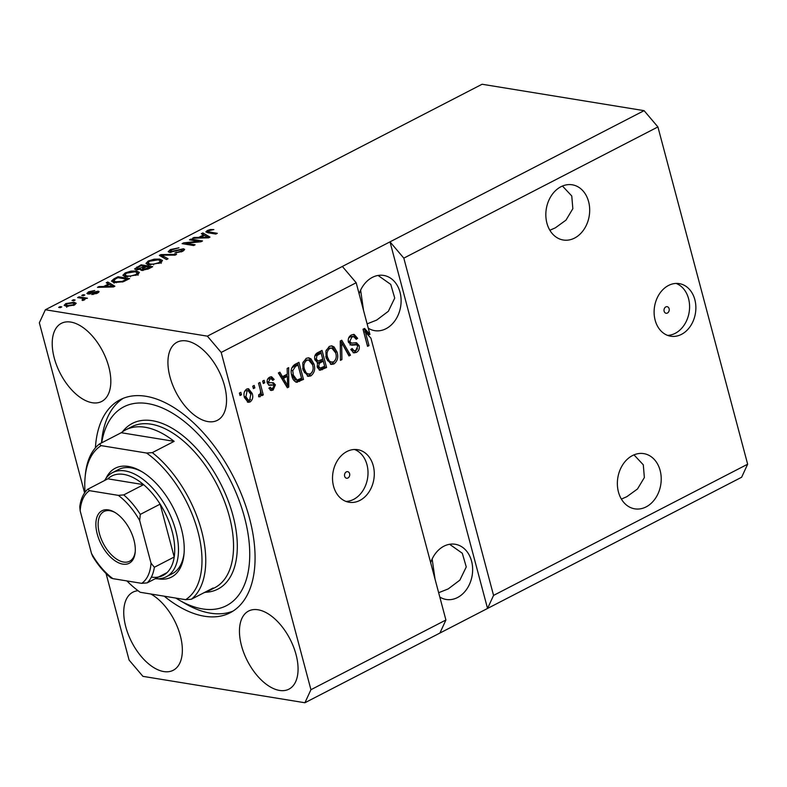 <?xml version="1.0" encoding="UTF-8"?>
<svg xmlns="http://www.w3.org/2000/svg" width="787" height="787" viewBox="0 0 787 787"><rect width="100%" height="100%" fill="white"/><g stroke="black" fill="none" stroke-linecap="round" stroke-linejoin="round"><path stroke-width="1.18" d="M667.435 313.029A3.325 2.587 99.3 0 0 669.225 309.527A3.325 2.587 99.3 0 0 667.16 306.684A3.325 2.587 99.3 0 0 665.812 306.92A3.325 2.587 99.3 0 0 664.012 310.422A3.325 2.587 99.3 0 0 666.087 313.256A3.325 2.587 99.3 0 0 667.435 313.029M681.493 334.357A26.64 20.718 99.3 0 0 695.846 306.34A26.64 20.718 99.3 0 0 679.279 283.625A26.64 20.718 99.3 0 0 668.488 285.484A26.64 20.718 99.3 0 0 654.135 313.501A26.64 20.718 99.3 0 0 670.701 336.216A26.64 20.718 99.3 0 0 681.493 334.357M667.612 335.39A26.64 20.718 99.3 0 0 675.207 333.334A26.64 20.718 99.3 0 0 689.589 307.353A26.64 20.718 99.3 0 0 676.082 283.428M347.933 478.004A3.325 2.587 99.3 0 0 349.733 474.502A3.325 2.587 99.3 0 0 347.657 471.659A3.325 2.587 99.3 0 0 346.31 471.895A3.325 2.587 99.3 0 0 344.519 475.397A3.325 2.587 99.3 0 0 346.585 478.24A3.325 2.587 99.3 0 0 347.933 478.004M359.905 500.414A26.64 20.718 99.3 0 0 374.258 472.397A26.64 20.718 99.3 0 0 357.692 449.682A26.64 20.718 99.3 0 0 346.9 451.531A26.64 20.718 99.3 0 0 332.547 479.558A26.64 20.718 99.3 0 0 349.123 502.263A26.64 20.718 99.3 0 0 359.905 500.414M346.024 501.437A26.64 20.718 99.3 0 0 353.629 499.391A26.64 20.718 99.3 0 0 368.011 473.4A26.64 20.718 99.3 0 0 354.504 449.485M646.117 506.897A27.968 21.751 99.3 0 0 661.188 477.483A27.968 21.751 99.3 0 0 643.796 453.627A27.968 21.751 99.3 0 0 632.463 455.575A27.968 21.751 99.3 0 0 617.392 484.999A27.968 21.751 99.3 0 0 634.794 508.845A27.968 21.751 99.3 0 0 646.117 506.897M621.396 499.096L626.875 496.666L637.5 488.973L644.366 477.542L643.294 464.802L633.988 454.866M574.589 238.067A27.968 21.751 99.3 0 0 589.66 208.644A27.968 21.751 99.3 0 0 572.257 184.797A27.968 21.751 99.3 0 0 560.934 186.745A27.968 21.751 99.3 0 0 545.863 216.159A27.968 21.751 99.3 0 0 563.256 240.005A27.968 21.751 99.3 0 0 574.589 238.067M549.867 230.266L555.337 227.837L565.971 220.144L572.838 208.703L571.765 195.973L562.459 186.027M439.805 597.048A27.968 21.751 99.3 0 0 446.219 599.478A27.968 21.751 99.3 0 0 457.542 597.53A27.968 21.751 99.3 0 0 472.613 568.116A27.968 21.751 99.3 0 0 455.211 544.27A27.968 21.751 99.3 0 0 443.888 546.208A27.968 21.751 99.3 0 0 430.666 562.675M438.654 592.709L448.216 588.922L459.883 580.117L466.258 566.925L462.294 553.241L449.603 544.289M368.277 328.218A27.968 21.751 99.3 0 0 374.681 330.648A27.968 21.751 99.3 0 0 386.014 328.7A27.968 21.751 99.3 0 0 401.085 299.276A27.968 21.751 99.3 0 0 383.682 275.43A27.968 21.751 99.3 0 0 372.359 277.378A27.968 21.751 99.3 0 0 359.128 293.846M367.126 323.87L376.678 320.083L388.355 311.288L394.73 298.086L390.755 284.412L378.075 275.45M360.623 290.157L363.525 310.344M432.152 558.996L435.054 579.173M279.493 690.425A43.954 23.935 -117.3 0 0 288.927 689.156A43.954 23.935 -117.3 0 0 293.492 646.776A43.954 23.935 -117.3 0 0 258.038 609.777A43.954 23.935 -117.3 0 0 248.594 611.046A43.954 23.935 -117.3 0 0 244.039 653.436A43.954 23.935 -117.3 0 0 279.493 690.425M207.965 421.596A43.954 23.935 -117.3 0 0 217.399 420.317A43.954 23.935 -117.3 0 0 221.964 377.937A43.954 23.935 -117.3 0 0 186.499 340.938A43.954 23.935 -117.3 0 0 177.065 342.217A43.954 23.935 -117.3 0 0 172.51 384.597A43.954 23.935 -117.3 0 0 207.965 421.596M92.246 402.728A43.954 23.935 -117.3 0 0 101.68 401.459A43.954 23.935 -117.3 0 0 106.245 359.069A43.954 23.935 -117.3 0 0 70.791 322.08A43.954 23.935 -117.3 0 0 61.347 323.349A43.954 23.935 -117.3 0 0 56.792 365.729A43.954 23.935 -117.3 0 0 92.246 402.728M138.059 590.722A43.954 23.935 -117.3 0 0 132.885 592.188A43.954 23.935 -117.3 0 0 128.32 634.568A43.954 23.935 -117.3 0 0 163.775 671.567A43.954 23.935 -117.3 0 0 173.209 670.288A43.954 23.935 -117.3 0 0 179.839 633.958A43.954 23.935 -117.3 0 0 150.809 593.998M164.208 596.182A119.87 65.291 -117.3 0 0 204.404 616.231A119.87 65.291 -117.3 0 0 230.138 612.768A119.87 65.291 -117.3 0 0 242.583 497.168A119.87 65.291 -117.3 0 0 145.88 396.274A119.87 65.291 -117.3 0 0 120.145 399.737A119.87 65.291 -117.3 0 0 95.404 447.842M365.375 331.976L369.005 345.611L367.352 345.336L363.722 331.701L365.375 331.976L370.933 338.174L445.914 620.008L439.903 633.053L741.629 477.247L747.65 464.202L493.557 595.405L403.82 258.136L389.998 241.855L207.375 336.157L45.371 309.753L39.35 322.798L84.603 492.878M747.65 464.202L657.912 126.933L403.82 258.136M657.912 126.933L644.091 110.652L389.998 241.855L487.547 608.449L493.557 595.405M342.355 266.459L356.177 282.74L369.939 334.475L368.286 334.2L363.594 328.946M356.177 282.74L221.196 352.438L207.375 336.157M445.914 620.008L310.934 689.707L221.196 352.438M369.005 345.611L367.559 346.359L363.014 329.251L364.558 328.445L369.939 334.475M356.786 344.824L351.622 345.188L348.395 342.207C347.795 338.843 348.808 336.433 351.445 334.967L354.15 334.416L357.632 338.341L356.245 339.315L353.776 336.669L351.858 337.033L349.822 341.41L351.435 343.093L356.501 342.738L359.157 345.621C359.748 348.739 358.823 350.992 356.373 352.389L353.825 352.891L350.746 349.477L352.123 348.513L354.12 350.776L355.793 350.412L357.701 346.319L356.786 344.824L354.642 344.391M340.437 360.357L340.259 340.997L341.755 340.22L350.461 355.183L348.975 355.95L341.617 342.571L341.932 359.59L340.437 360.357M329.291 346.408L331.927 345.906L334.101 346.969L337.072 352.114C338.597 357.111 337.554 361.066 333.954 363.958L331.268 364.43L326.123 358.006L325.907 351.13L329.291 346.408M306.192 358.331L308.829 357.839L311.003 358.902L313.974 364.037C315.498 369.044 314.456 372.989 310.855 375.891L308.17 376.353L303.025 369.929L302.798 363.053L306.192 358.331M287.304 374.15L287.157 368.414L288.662 367.637L288.77 387.037L287.363 387.765L278.372 372.949L279.877 372.172L282.444 376.658L287.304 374.15M240.045 395.527L239.396 393.077L240.842 392.329L241.491 394.779L240.045 395.527M244.511 397.661C243.34 394.051 244.049 391.188 246.646 389.083L248.554 388.739L252.233 393.52C253.365 397.091 252.647 399.904 250.069 401.97L248.171 402.314L244.511 397.661M253.394 388.63L252.745 386.181L254.191 385.433L254.84 387.883L253.394 388.63M260.241 389.654L258.52 383.2L259.966 382.452L263.281 394.897L261.835 395.645L261.304 393.657L260.182 396.746L258.648 396.786L258.716 394.73L259.749 394.444L260.654 392.32L260.241 389.654M263.32 383.505L262.671 381.056L264.117 380.308L264.766 382.757L263.32 383.505M267 381.665L267.629 382.62L273.374 382.748L275.381 384.863L273.128 390.067L271.062 390.47L268.888 388.207L270.275 387.243L271.515 388.552L272.607 388.316L274.004 385.856L273.276 385.059L269.154 385.305L267.295 382.984C266.763 380.318 267.541 378.399 269.636 377.209L271.623 376.796L274.142 379.432L272.764 380.396L271.24 378.783L270.01 379.039L268.652 381.931L269.449 382.944L268.092 382.698M295.823 382.049L297.289 382.285C294.417 381.734 292.607 379.58 291.859 375.822C290.265 370.884 291.259 367.086 294.85 364.44L298.942 362.325L303.497 379.432L296.542 382.256M317.141 362.886L317.928 363.014L314.898 359.807C314.131 356.422 315.085 354.022 317.771 352.606L322.04 350.402L326.595 367.509L319.955 370.293L317.328 367.401L317.486 362.974M106.068 573.546L129.088 660.067L142.909 676.348L304.913 702.752L310.934 689.707M198.708 241.324L189.49 239.819L190.936 239.081L202.505 240.96L200.97 241.757L185.889 243.281L195.107 244.787L193.661 245.534L182.092 243.645L183.637 242.849L198.708 241.324L198.875 241.973M169.431 252.371L168.182 251.663L170.435 249.558L178.993 247.797L171.664 249.843L170.838 251.614L183.43 248.761L184.63 249.4L182.564 251.368L174.842 253.001L181.167 251.171L181.954 249.509L169.431 252.371M170.445 252.45L170.12 251.23L171.054 252.42M182.968 251.142L181.954 249.509M166.539 259.533L159.348 255.391L160.833 254.624L176.563 254.358L175.078 255.126L161.522 255.185L168.034 258.766L166.539 259.533M148.29 260.999L154.203 259.179L159.574 259.1L162.476 260.458L160.155 262.937L148.704 264.806L145.969 263.399L148.29 260.999L148.536 261.923M125.182 272.922L131.095 271.102L136.476 271.023L139.378 272.381L137.046 274.87L125.605 276.729L122.87 275.322L125.182 272.922L125.428 273.846M73.663 300.752L72.011 300.486L73.457 299.739L75.109 300.014L73.663 300.752M66.383 306.31L64.141 305.326L65.813 303.585L74.057 302.287L76.201 303.261L74.529 305.002L66.383 306.31M207.276 230.542L210.267 229.548L213.877 229.578L208.565 230.788L207.994 231.673L217.301 233.326L215.864 234.064L208.004 232.785L205.84 231.919L207.276 230.542L207.866 232.765M208.201 232.824L207.857 231.526L208.309 232.834M644.091 110.652L482.087 84.248L45.371 309.753M108.488 283.999L106.235 282.808L107.74 282.031L114.872 286.212L113.466 286.94L97.46 287.344L98.955 286.576L103.628 286.507L108.488 283.999L108.695 284.805M87.928 294.004L86.875 293.453L88.626 291.8L94.774 290.462L89.738 292.046L89.167 293.226L98.208 291.151L99.113 291.633L97.401 293.197L91.705 294.505L96.152 293.02L96.929 291.918L87.928 294.004M89 294.072L88.705 292.98L89.384 294.053M97.529 293.128L96.929 291.918M83.412 295.725L81.759 295.45L83.196 294.712L84.848 294.977L83.412 295.725M81.966 298.312L77.608 297.594L79.044 296.847L87.465 298.224L84.681 298.745L84.465 299.877L82.655 300.506L81.996 300.024L83.432 298.726L81.966 298.312M84.898 299.581L84.681 298.745L84.465 299.877M83.324 300.319L83.432 298.726M60.314 307.648L58.661 307.383L60.097 306.635L61.75 306.9L60.314 307.648M114.499 282.523L111.479 281.107L113.928 278.844L118.03 276.719L129.599 278.608L123.264 281.736L114.499 282.523M136.043 269.734L134.597 268.967L141.129 264.796L152.698 266.685L148.389 268.908L141.67 270.403L140.794 269.203L136.043 269.734M140.588 269.813L140.794 269.203L141.07 270.246M203.587 234.89L201.344 233.7L202.849 232.922L209.981 237.103L208.575 237.831L192.559 238.235L194.064 237.467L198.727 237.399L203.587 234.89L203.803 235.697M439.903 633.053L304.913 702.752M210.454 230.257L210.267 229.548M108.232 283.871L107.74 282.031M99.152 287.304L98.955 286.576M103.805 287.186L103.628 286.507M111.42 285.691L109.363 284.461L105.458 286.478L112.964 286.379L111.42 285.691M113.121 286.95L112.964 286.379M105.635 287.137L105.458 286.478M88.852 292.636L88.626 291.8M90.446 293.895L90.259 293.187M98.562 292.489L98.208 291.151M93.2 294.495L93.004 293.728M96.329 293.689L96.152 293.02M83.461 295.696L83.196 294.712M79.32 297.88L79.044 296.847M60.363 307.619L60.097 306.635M66.088 304.599L65.813 303.585M74.529 304.707L74.057 302.287M73.368 304.785L74.273 303.762L72.611 303.034L66.984 303.802L66.078 304.835L67.741 305.553L73.368 304.785L73.545 305.454M67.987 306.458L67.741 305.553M73.712 300.732L73.457 299.739M114.164 279.719L113.928 278.844M118.306 277.752L118.03 276.719M113.033 282.199L113.712 281.766M126.805 279.139L117.942 277.693L115.463 278.972L113.682 281.038L115.955 281.776L122.172 281.372L126.805 279.139L127.022 279.946M124.572 281.185L124.366 280.398M122.349 282.041L122.172 281.372M116.201 282.72L115.955 281.776M114.056 282.444L113.436 280.713L114.085 283.163M131.272 271.741L131.095 271.102M136.8 272.243L136.476 271.023M137.636 273.561L138.669 273.827M124.218 276.404L125.064 275.804M135.689 274.653L137.44 272.823L135.01 271.771L126.55 273.138L124.838 274.968L127.091 275.991L130.308 276.109L135.689 274.653L135.885 275.401M130.485 276.788L130.308 276.109M127.327 276.916L127.091 275.991M141.404 265.819L141.129 264.796M149.904 267.206L146.451 266.645L142.585 268.711L142.919 269.626L149.904 267.206L150.12 268.013M143.145 270.453L142.585 268.711M145.31 267.236L145.093 266.419L141.04 265.76L136.918 267.983L136.928 269.823M137.695 269.813L137.479 268.987L145.093 266.419M136.918 267.983L137.479 268.987M154.37 259.808L154.203 259.179M159.899 260.31L159.574 259.1M160.735 261.638L161.768 261.894M147.317 264.481L148.163 263.881M158.787 262.72L160.538 260.89L158.108 259.838L149.648 261.215L147.936 263.035L150.189 264.068L153.406 264.176L158.787 262.72L158.984 263.478M153.583 264.855L153.406 264.176M150.425 264.983L150.189 264.068M161.345 256.542L160.833 254.624M161.974 256.906L161.522 255.185M170.671 250.443L170.435 249.558M183.902 250.551L183.43 248.761M176.357 253.08L176.131 252.233M181.364 251.919L181.167 251.171M191.211 240.104L190.936 239.081M186.155 244.304L185.889 243.281M183.932 243.94L183.637 242.849M203.331 234.762L202.849 232.922M194.251 238.195L194.064 237.467M198.914 238.077L198.727 237.399M206.528 236.582L204.463 235.362L200.557 237.379L208.073 237.271L206.528 236.582M208.221 237.841L208.073 237.271M200.734 238.028L200.557 237.379M239.445 393.047L239.838 394.503L241.491 394.779M247.708 388.729L250.581 393.254L252.233 393.52M250.581 393.254L250.905 394.7M250.492 399.383L248.417 401.695L250.069 401.97M248.417 401.695L247.354 402.049M244.186 396.176L246.872 400.101L249.636 400.17L250.797 394.277L248.19 390.677L247.079 390.873L245.928 396.786L248.525 400.376M248.19 390.677L245.426 390.608L244.541 391.444M244.265 396.52L245.928 396.786M245.426 390.608L247.079 390.873M252.804 386.151L253.188 387.607L254.84 387.883M258.579 383.171L261.628 394.631L263.281 394.897M260.487 393.52L261.304 393.657M259.533 394.543L258.657 396.402M258.657 396.5L260.182 396.746M262.73 381.026L263.114 382.482L264.766 382.757M270.748 376.816L272.489 379.157L274.142 379.432M271.24 378.783L269.587 378.508L268.357 378.763L270.01 379.039M268.357 378.763L267.521 379.403M267.088 381.675L268.652 381.931M272.42 382.718L273.728 384.597L275.381 384.863M273.728 384.597L273.896 385.561M273.551 387.607L271.476 389.791L273.128 390.067M271.476 389.791L270.295 390.204M269.233 387.971L271.515 388.552M271.623 384.794L268.534 385.05M287.048 374.287L287.058 376.343M287.117 385.541L287.117 386.771L288.77 387.037M278.716 372.772L280.792 376.393L282.444 376.658M287.363 376.393L285.711 376.127L281.805 378.144L285.937 385.355L287.599 385.62L287.363 376.393L283.458 378.409L287.599 385.62M281.805 378.144L283.458 378.409M297.555 363.043L301.844 379.167L303.497 379.432M301.844 379.167L295.637 382.01M291.465 374.041L295.095 379.816L297.024 380.111L301.519 378.183L298.037 365.07L295.558 366.349L292.754 370.638L293.315 375.104L297.024 380.111M298.037 365.07L296.384 364.804L291.672 368.05M291.662 374.828L293.315 375.104M291.249 370.392L292.754 370.638M293.905 366.083L295.558 366.349M307.992 357.8L311.003 358.902M309.35 358.626L312.321 363.771L313.974 364.037M312.321 363.771L312.705 365.483M312.331 371.818L309.202 375.615L310.855 375.891M309.202 375.615L307.363 376.137M302.67 368.355L304.461 372.526L306.714 373.963L310.314 373.894C313.059 371.631 313.797 368.591 312.528 364.755L308.652 359.974L306.743 360.328C304.057 362.522 303.3 365.493 304.48 369.241L306.113 372.792L308.366 374.228M308.652 359.974L305.09 360.053L303.044 362.256M304.461 372.526L306.113 372.792M302.828 368.965L304.48 369.241M305.09 360.053L306.743 360.328M320.653 351.12L324.942 367.234L326.595 367.509M324.942 367.234L319.158 370.008M316.344 359.039L314.692 358.774L316.423 360.81L318.076 361.076L322.729 359.147L321.135 353.147L316.925 355.557L316.344 359.039L318.076 361.076M321.135 353.147L319.483 352.871L314.839 355.931M317.161 366.457L318.509 367.873L320.161 368.139L324.618 366.25L323.26 361.144L319.335 363.358L318.705 366.368L320.161 368.139M323.26 361.144L321.608 360.869L317.682 363.082M317.131 366.112L318.705 366.368M317.869 363.122L319.335 363.358M315.272 355.291L316.925 355.557M316.62 354.357L318.273 354.622M331.091 345.867L334.101 346.969M332.448 346.703L335.419 351.838L337.072 352.114M335.419 351.838L335.803 353.56M335.429 359.885L332.301 363.692L333.954 363.958M332.301 363.692L330.461 364.214M325.779 356.432L327.559 360.594L329.812 362.03L333.413 361.971C336.157 359.708 336.895 356.659 335.626 352.832L331.75 348.051L329.842 348.395C327.156 350.599 326.398 353.57 327.579 357.308L329.212 360.869L331.465 362.295M331.75 348.051L328.189 348.129L326.143 350.323M327.559 360.594L329.212 360.869M325.926 357.042L327.579 357.308M328.189 348.129L329.842 348.395M340.604 340.82L348.808 354.917L350.461 355.183M340.269 342.345L341.617 342.571M340.427 359.344L341.932 359.59M353.294 334.386L355.98 338.076L357.632 338.341M353.776 336.669L352.123 336.393L350.205 336.757L351.858 337.033M350.205 336.757L348.523 338.302M348.198 341.145L349.822 341.41M348.218 341.273L349.782 342.827L351.435 343.093M355.557 342.699L357.505 345.345L359.157 345.621M357.505 345.345L357.682 346.27M357.485 348.769L354.721 352.114L356.373 352.389M354.721 352.114L353.038 352.655M350.963 349.33L354.12 350.776M355.134 344.549L349.969 344.913M368.68 335.665L368.286 334.2M106.029 478.289A61.268 33.369 62.7 0 1 128.419 466.445A61.268 33.369 62.7 0 1 141.257 471.315A61.268 33.369 62.7 0 1 184.01 554.107A61.268 33.369 62.7 0 1 158.335 578.868A61.268 33.369 62.7 0 1 157.921 578.789M104.602 480.493A58.602 31.923 62.7 0 1 112.521 472.633A58.602 31.923 62.7 0 1 125.103 470.931A58.602 31.923 62.7 0 1 172.383 520.266A58.602 31.923 62.7 0 1 166.293 576.773L172.255 573.703A58.602 31.923 -117.3 0 0 184.109 552.887M142.309 471.944A58.602 31.923 -117.3 0 0 131.055 467.862A58.602 31.923 -117.3 0 0 118.473 469.554L112.521 472.633M175.855 598.081A111.882 60.933 -117.3 0 0 179.013 600.009A111.882 60.933 -117.3 0 0 202.456 608.902A111.882 60.933 -117.3 0 0 244.57 517.571A111.882 60.933 -117.3 0 0 147.828 403.603A111.882 60.933 -117.3 0 0 101.7 442.815M233.041 611.086A119.87 65.291 62.7 0 1 210.355 613.152A119.87 65.291 62.7 0 1 185.25 603.629L179.013 600.009M101.484 442.924L101.602 441.635A119.87 65.291 62.7 0 1 123.195 398.34M145.093 427.262A90.574 49.325 -117.3 0 0 125.645 429.879A90.574 49.325 -117.3 0 0 121.237 432.722L174.143 441.35A90.574 49.325 -117.3 0 0 145.093 427.262M99.408 443.996L101.139 445.629A87.908 47.879 -117.3 0 0 85.085 477.522L85.301 475.132A90.574 49.325 62.7 0 1 99.408 443.996L121.237 432.722M174.143 441.35L152.304 452.623A90.574 49.325 62.7 0 1 201.57 530.792A90.574 49.325 62.7 0 1 191.32 599.261L213.159 587.987A90.574 49.325 -117.3 0 1 208.752 590.83L214.713 587.751A90.574 49.325 -117.3 0 0 224.108 500.414A90.574 49.325 -117.3 0 0 151.045 424.183A90.574 49.325 -117.3 0 0 131.596 426.8L125.645 429.879M203.882 592.768A90.574 49.325 -117.3 0 0 208.752 590.83M85.085 477.522A87.908 47.879 -117.3 0 0 85.055 492.239M126.904 580.934A87.908 47.879 -117.3 0 0 140.165 592.267L185.614 599.674A87.908 47.879 -117.3 0 0 197.93 531.55A87.908 47.879 -117.3 0 0 146.598 453.037L152.304 452.623M101.139 445.629L146.598 453.037M185.614 599.674L191.32 599.261M108.37 509.878A29.572 16.104 62.7 0 1 114.568 512.229A29.572 16.104 62.7 0 1 135.197 552.179A29.572 16.104 62.7 0 1 122.802 564.131A29.572 16.104 62.7 0 1 97.234 534.009A29.572 16.104 62.7 0 1 108.37 509.878M115.197 512.603A27.968 15.238 -117.3 0 0 109.954 510.724A27.968 15.238 -117.3 0 0 103.943 511.53A27.968 15.238 -117.3 0 0 101.041 538.505A27.968 15.238 -117.3 0 0 123.608 562.046A27.968 15.238 -117.3 0 0 129.609 561.239A27.968 15.238 -117.3 0 0 135.256 551.451M151.379 577.097A55.946 30.467 -117.3 0 0 167.011 572.631A55.946 30.467 -117.3 0 0 174.212 557.009L160.145 504.142A55.946 30.467 -117.3 0 0 143.598 484.654A55.946 30.467 -117.3 0 0 123.766 474.404A55.946 30.467 -117.3 0 0 107.839 478.821L87.613 489.327C83.333 493.469 80.717 499.273 79.772 506.739L80.166 510.842L91.499 553.458A53.28 29.021 -117.3 0 0 112.885 578.642L141.709 583.344A53.28 29.021 -117.3 0 0 151.015 563.158L139.673 520.551A53.28 29.021 -117.3 0 0 118.296 495.357L89.472 490.665A53.28 29.021 -117.3 0 0 80.166 510.842M118.296 495.357L123.746 494.905L143.598 484.654L107.839 478.821M151.015 563.158L154.36 567.26L174.212 557.009A55.946 30.467 -117.3 0 0 160.145 504.142L140.293 514.393L139.673 520.551M166.293 576.773A58.602 31.923 62.7 0 1 155.305 578.681M87.987 489.071L89.472 490.665M112.885 578.642L111.056 578.032C104.12 572.346 97.962 565.066 92.6 556.202L91.499 553.458M167.011 572.631L147.159 582.882L141.709 583.344M209.627 233.05L209.362 232.027M109.964 287.029L109.796 286.399M92.286 293.315L92.089 292.557M137.076 267.865L136.849 267.009M147.749 269.223L147.543 268.426M142.663 268.662L142.437 267.796M163.224 257.624L162.732 255.795M176.672 250.837L176.495 250.177M205.073 237.92L204.905 237.29M269.813 384.912L271.466 385.187M284.215 382.246L285.868 382.512M297.929 381.183L299.581 381.459M320.634 369.467L322.286 369.733M319.06 362.187L320.712 362.463M340.299 345.345L341.725 345.582M352.625 344.549L354.278 344.824M122.506 431.778A93.24 50.781 62.7 0 1 152.383 420.711A93.24 50.781 62.7 0 1 231.358 509.966A93.24 50.781 62.7 0 1 205.387 592.286M123.746 494.905A55.946 30.467 62.7 0 1 140.293 514.393M154.36 567.26A55.946 30.467 62.7 0 1 147.159 582.882M83.668 298.952L83.973 300.093M74.273 303.762L74.598 304.972M66.078 304.835L66.738 307.274M137.44 272.823L138.089 275.263M124.838 274.968L125.487 277.408M142.201 269.282L142.516 270.472M160.538 260.89L161.187 263.34M147.936 263.035L148.586 265.485"/></g></svg>
